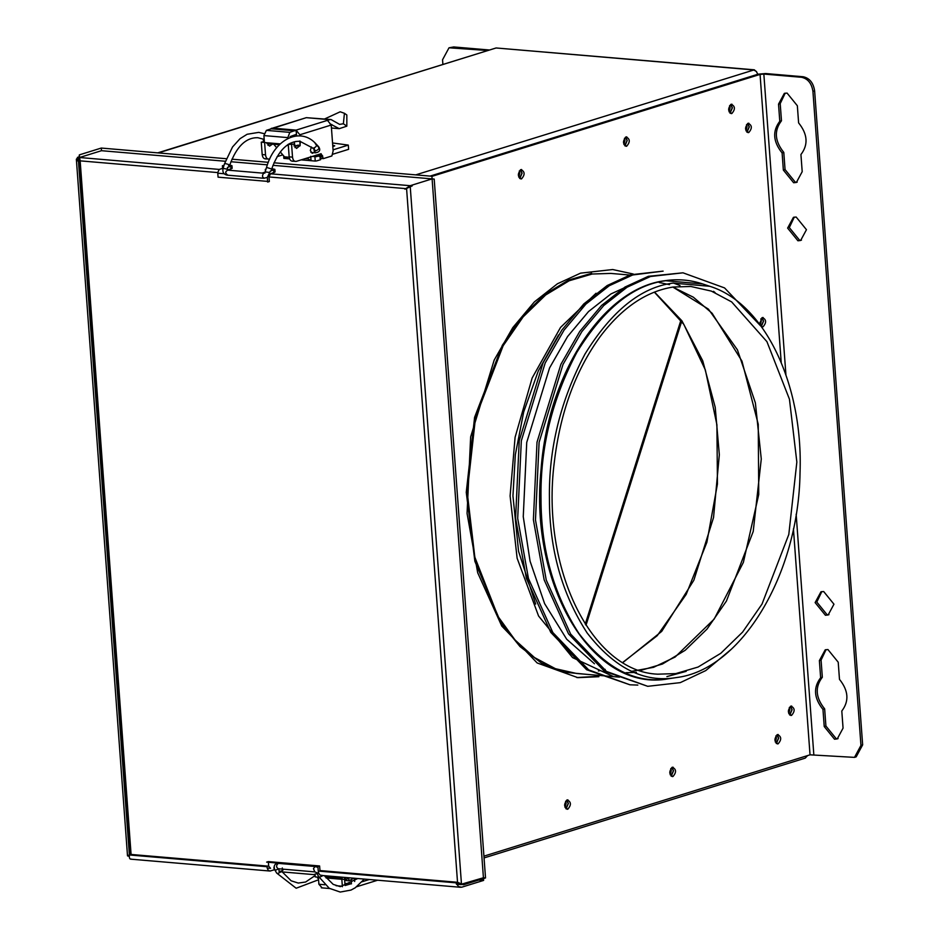 <?xml version="1.0" encoding="UTF-8"?>
<svg xmlns="http://www.w3.org/2000/svg" width="939" height="939" viewBox="0 0 939 939"><rect width="100%" height="100%" fill="white"/><g stroke="black" fill="none" stroke-linecap="round" stroke-linejoin="round"><path stroke-width="1.41" d="M442.879 64.263L442.551 59.767L449.018 47.795L487.235 50.471M488.926 49.955L453.737 46.95L449.018 47.795M157.717 152.869L496.109 47.971L158.339 152.916M415.719 174.877L754.334 69.826L496.109 47.971L753.489 69.92L756.188 71.294L757.843 74.275M862.648 744.873L860.957 745.402L854.502 757.374L856.18 756.846L862.648 744.873L814.618 90.837C813.374 82.82 809.559 78.125 803.185 76.752L765.52 73.535L757.82 74.204M757.961 74.228L430.121 176.098M666.901 676.585L686.174 671.35M731.117 649.412L705.776 670.575L680.282 682.63L647.734 686.315L606.488 671.432L570.619 634.025L546.24 580.032L535.476 519.924L539.103 442.339L562.977 364.508L581.804 331.678L603.683 305.609L627.064 287.228L650.457 276.5L682.993 272.815L724.568 287.921L760.625 325.88M647.734 686.315L604.399 671.256L568.529 633.848L544.151 579.856L533.387 519.748L537.014 442.163L560.888 364.332L579.715 331.502L601.594 305.433L624.975 287.052L648.356 276.312L682.993 272.815M594.469 663.767L566.698 639.224L544.62 603.648L530.066 561.182L523.258 516.673L526.732 442.422L549.573 367.924L567.602 336.502L588.542 311.548L610.925 293.954L633.309 283.684M637.827 685.083L629.952 684.801L588.706 669.918L552.836 632.51L528.457 578.518L517.694 518.41L521.321 440.825L545.183 362.994L564.022 330.164L585.901 304.095L609.282 285.714L632.663 274.974L663.122 271.125L630.574 274.798L607.193 285.538L583.812 303.919L561.933 329.988L543.094 362.818L519.232 440.649L515.593 518.234L526.368 578.342L550.735 632.334L586.605 669.73L629.952 684.801M713.523 291.325L715.095 292.604M576.816 677.547L598.049 676.303M598.894 676.702L577.861 677.653L537.155 662.957L501.755 626.043L477.693 572.755L467.059 513.422L470.65 436.846L494.207 360.024L512.788 327.629L534.385 301.889L557.461 283.754L580.548 273.155L612.674 269.528L633.238 274.012M854.502 757.374L810.028 754.827L483.914 856.157M860.957 745.402L812.928 91.353L814.618 90.837M803.185 76.752L801.507 77.28C807.869 78.653 811.683 83.348 812.928 91.353M801.507 77.28L763.841 74.064L760.062 74.416L431.917 176.368M822.963 709.403C813.913 698.146 813.139 687.594 820.639 677.747L819.383 660.61L825.205 649.835L827.928 649.542L838.222 662.218L839.478 679.355C848.527 690.611 849.302 701.163 841.802 711.011L843.058 728.148L837.248 738.923L834.513 739.216L824.231 726.54L822.963 709.403L824.653 708.875L825.909 726.023L836.203 738.688L838.069 738.606M825.416 615.256L815.122 602.592L820.944 591.816L823.667 591.523L833.961 604.2L828.139 614.975L825.416 615.256M797.915 240.771L787.621 228.095L793.443 217.32L796.166 217.038L806.46 229.703L800.638 240.478L797.915 240.771M782.105 152.94C773.055 141.683 772.281 131.131 779.781 121.284L778.525 104.147L784.335 93.372L787.07 93.078L797.352 105.755L798.608 122.892C807.669 134.148 808.444 144.7 800.932 154.536L802.199 171.684L796.378 182.459L793.655 182.753L783.361 170.076L782.105 152.94L783.795 152.411L785.051 169.548L795.333 182.225L797.199 182.143M826.062 649.624L821.073 660.082L822.329 677.23L820.639 677.747M822.329 677.23C814.829 687.066 815.604 697.618 824.653 708.875M821.801 591.605L816.813 602.063L827.095 614.74L828.961 614.658M794.3 217.109L789.312 227.578L799.594 240.243L801.46 240.161M785.204 93.161L780.203 103.619L781.471 120.767L779.781 121.284M781.471 120.767C773.959 130.603 774.734 141.155 783.795 152.411M567.179 799.934C571.217 801.836 571.44 804.911 567.86 809.172C563.823 807.27 563.6 804.195 567.179 799.934L567.919 799.852M567.86 809.172L567.121 809.254M520.899 169.63C524.924 171.52 525.159 174.595 521.579 178.856C517.542 176.966 517.319 173.891 520.899 169.63L521.638 169.548M521.579 178.856L520.84 178.938M672.336 767.269C676.362 769.158 676.585 772.234 673.005 776.494C668.979 774.605 668.756 771.529 672.336 767.269L673.075 767.186M673.005 776.494L672.265 776.576M626.043 136.953C630.081 138.855 630.304 141.93 626.724 146.191C622.686 144.289 622.463 141.214 626.043 136.953L626.783 136.871M626.724 146.191L625.984 146.273M760.191 324.976L759.768 323.11L762.386 317.582L763.125 317.499M762.386 317.582C766.424 319.471 766.647 322.547 763.067 326.807L761.329 326.514M731.199 104.288C735.225 106.177 735.448 109.253 731.868 113.513C727.842 111.624 727.608 108.548 731.199 104.288L731.939 104.206M731.868 113.513L731.129 113.596M790.92 706.14C794.957 708.029 795.18 711.105 791.6 715.365C787.563 713.476 787.34 710.4 790.92 706.14L791.659 706.058M791.6 715.365L790.861 715.459M777.48 734.591C781.518 736.481 781.741 739.568 778.161 743.829C774.123 741.927 773.9 738.852 777.48 734.591L778.22 734.509M778.161 743.829L777.422 743.911M748.113 123.302C752.151 125.192 752.374 128.267 748.794 132.528C744.768 130.638 744.533 127.563 748.113 123.302L748.853 123.22M748.794 132.528L748.054 132.622M566.1 808.855L568.377 803.455L566.851 800.075M519.819 178.551L522.096 173.152L520.558 169.759M671.244 776.189L673.533 770.79L671.995 767.398M624.963 145.874L627.24 140.474L625.714 137.094M761.318 326.49L763.583 321.103L762.057 317.711M730.108 113.196L732.397 107.809L730.859 104.417M789.84 715.06L792.117 709.661L790.591 706.269M776.4 743.512L778.677 738.113L777.152 734.732M747.033 132.223L749.322 126.824L747.784 123.432M776.905 734.861L778.513 738.16L776.177 743.336M671.761 767.539L673.357 770.837L671.033 776.001M566.604 800.204L568.212 803.514L565.888 808.679M747.538 123.572L749.146 126.871L746.822 132.047M790.345 706.41L791.953 709.708L789.617 714.884M730.612 104.558L732.22 107.856L729.896 113.02M625.468 137.223L627.076 140.533L624.752 145.698M520.323 169.9L521.931 173.199L519.596 178.375M518.762 177.166L519.83 173.022L519.29 170.945M565.043 807.47L566.123 803.326L565.583 801.26M623.907 144.489L624.987 140.345L624.447 138.279M670.2 774.804L671.268 770.661L670.728 768.583M729.063 111.823L730.131 107.68L729.591 105.602M745.989 130.838L747.057 126.695L746.517 124.617M788.783 713.675L789.852 709.532L789.312 707.454M775.344 742.127L776.412 737.984L775.872 735.906M760.273 325.082L761.318 320.974L760.778 318.896M761.811 317.852L763.419 321.15L761.165 326.291M807.575 755.59L805.251 758.113L484.043 857.929M280.28 143.89L264.434 142.54L263.918 135.58L266.383 130.368L306.302 117.668L329.742 119.676L327.453 120.38L331.232 125.028L333.134 151.003L331.878 155.968L323.309 158.632L319.964 158.351M333.04 149.841L348.299 145.099L348.615 149.324L332.735 154.254M312.546 156.32L316.466 156.649L320.352 155.44L320.657 159.665L316.783 160.874L315.246 161.074L314.917 156.66L316.466 156.649L312.194 156.426M272.474 144.137L269.552 146.132L266.758 142.74M264.364 141.613L261.265 142.153L264.61 142.446L265.526 154.841C265.972 157.952 267.228 159.36 269.282 159.067L269.81 158.902M265.091 158.879L269.282 159.067M277.087 156.649L282.803 154.865M319.248 155.346L318.943 154.336M292.933 161.085C290.867 161.379 289.623 159.97 289.165 156.848L288.261 144.453L293.637 144.113L288.261 144.453M296.384 145.627L294.94 147.587M331.232 125.028L299.846 134.77L296.078 130.122L296.607 135.92M269.129 143.855L267.944 145.275M265.937 158.773C263.882 159.078 262.627 157.67 262.181 154.548L265.526 154.841M261.265 142.153L262.181 154.548M271.641 128.232L270.338 129.136M304.013 118.384L272.65 128.115L296.09 130.122L289.822 132.364L287.44 138.69M306.302 117.668L331.009 119.535L339.625 124.371L343.392 123.76L344.425 113.29L340.2 111.788L324.577 118.983M329.742 119.676L331.009 119.535M344.425 113.29L346.831 114.981L346.831 126.178L339.249 128.666L330.047 123.889M299.846 134.77L299.928 135.885M300.327 141.331L300.081 144.946M299.811 145.733L296.548 148.432L293.637 144.113M289.165 156.848L292.522 157.142L291.606 144.747M292.522 157.142C292.968 160.252 294.224 161.661 296.278 161.367L292.088 161.179M321.161 153.726L296.278 161.367M320.739 153.773L322.617 155.886L319.272 155.604M319.354 156.66L322.699 156.942L322.617 155.886M322.699 156.942L323.309 158.632M313.685 152.658L312.218 153.339L310.328 150.533L311.431 146.954M296.384 134.336L290.128 136.578L290.116 137.47M290.527 143.162L287.874 144.536M310.727 156.297L311.055 160.71L315.246 161.074M299.787 140.979L300.14 145.756L296.489 145.909M306.889 158.069L311.055 160.71L301.102 159.865M283.672 155.886L283.848 158.398L289.611 158.891M288.038 158.75L284.482 156.836L280.28 151.918M348.299 145.099L332.547 142.963M320.352 155.44L316.161 155.088M332.711 145.252L334.73 145.815L332.817 146.672M276.712 147.74L273.719 144.242M300.14 145.756L297.616 145.24L294.987 146.061L294.189 141.801M298.637 145.134L297.616 145.24M296.043 141.413L294.682 141.836M263.46 141.543L263.284 139.16L264.164 138.89M294.987 146.061L294.013 145.979M288.343 145.498L286.9 145.369M279.411 144.735L267.016 143.679M264.188 139.242L263.284 139.16M754.334 69.826L756.752 71.974M344.895 883.399L351.432 883.857L351.256 880.089M347.594 877.66L347.594 878.857L345.564 879.491L342.219 879.209L342.066 877.19M318.509 876.275L318.391 877.284L319.131 877.355M345.564 879.491L345.423 877.472M354.684 881.486L354.449 878.235M315.023 874.162L315.222 876.909L318.567 877.19M350.587 883.881L345.094 885.512M326.044 877.942L341.831 879.291L342.383 886.698M322.007 887.731L318.896 884.245L318.391 877.284M345.036 885.407L344.531 878.446M325.199 876.803L342.148 878.247M353.933 878.2L348.944 880.805L348.721 877.754M317.476 877.096L317.558 878.129L318.462 878.2M344.672 880.442L348.944 880.805M279.587 868.798L278.918 869.009L279.118 871.65L282.486 870.594L283.637 869.232M273.93 867.249L274.118 869.89L269.904 871.028L130.556 859.15M274.74 869.714L274.118 869.89M269.082 870.793L270.749 870.934C268.683 871.228 267.427 869.819 266.981 866.709L129.394 854.971C127.129 855.57 126.918 855.981 128.784 856.204L129.277 856.051M268.331 861.603L266.641 862.119L317.91 866.497L319.6 865.969L268.331 861.603L268.671 866.181L270.549 868.293L267.216 868.094M317.91 866.497L318.251 871.075C318.697 874.197 319.953 875.606 322.007 875.301M320.046 871.228L319.6 865.969M317.018 873.54L313.638 874.596L279.118 871.65M267.31 177.483L267.65 182.06L269.34 181.532L269 176.955L270.491 173.785L275.057 171.99L274.869 169.349L270.303 171.156L267.31 177.483M269 176.955L406.587 188.692L457.528 882.284L455.838 882.813L458.608 886.639L461.683 887.214L483.62 880.406L478.89 880.007M131.073 859.021C129.699 859.396 129.136 858.046 129.394 854.971L131.084 854.455L130.838 855.1M223.118 168.222L219.233 169.419L217.731 172.576L218.071 177.166L267.603 181.391M458.819 883.822L463.584 884.761L457.528 882.284L319.941 870.559M229.75 165.029L231.968 165.698L227.402 167.494L227.602 170.135L262.122 173.081L265.502 172.025L265.303 169.396L265.983 169.208M271.805 168.644L274.869 169.349M227.602 170.135L232.168 168.327L231.968 165.698M222.602 168.374L222.414 165.733L224.01 165.358M406.669 188.622L410.167 185.699L432.104 178.891L483.62 880.406M268.671 866.181L131.084 854.455L80.155 160.851L78.465 161.367L79.357 154.865L101.283 148.057L226.287 158.714M231.921 159.196L268.343 162.306M273.977 162.787L431.905 176.25L432.104 178.891L434.194 179.067L485.522 877.942L463.584 884.761L455.838 882.813L318.251 871.075M404.897 189.208L412.268 185.887L410.167 185.711L404.897 189.208L407.432 188.082M461.026 884.315L483.421 877.765L485.522 877.942M217.731 172.576L80.155 160.851L79.557 157.506L101.482 150.698L225.337 161.25M230.9 161.731L267.392 164.841M272.956 165.323L432.104 178.891L410.167 185.699L270.491 173.785M219.233 169.419L79.557 157.506L79.357 154.865M101.482 150.698L101.283 148.057M78.16 157.118L76.352 159.243L127.504 855.793L128.784 856.204L128.702 855.206M76.352 159.243L78.465 161.367L129.394 854.971M680.939 320.129L585.267 624.13M452.046 47.478L453.737 46.95M622.921 662.535L661.725 631.372L693.862 580.208L713.546 517.495L719.333 454.734L715.213 407.256L702.736 360.799L681.902 320.798L654.518 292.052M640.187 670.563L662.476 664.014L685.212 650.269L707.032 629.071L726.434 601.042L753.219 531.462L761.271 459.03L755.379 402.89L737.432 349.836L708.405 309.107L672.829 287.041M690.787 286.465L673.028 287.041C646.114 291.36 621.806 307.91 600.103 336.702C575.407 370.799 560.137 412.737 554.268 462.516C540.735 568.67 591.887 671.725 657.723 674.179L675.763 673.603L698.053 667.054L720.788 653.309L742.596 632.1L762.01 604.082L788.795 534.491L796.847 462.07L789.453 399.216L766.928 341.655L731.622 301.889L711.363 291.102L690.787 286.465L672.747 287.052M673.005 283.097C641.067 287.17 611.735 310.821 584.997 354.038C560.466 400.39 548.611 448.701 549.432 498.985C549.397 549.385 561.98 594.07 587.168 633.003C614.517 668.169 644.166 683.04 676.08 677.606L676.326 677.571C741.352 669.93 798.713 574.069 800.028 472.787C803.361 384.274 764.393 302.992 709.696 286.278L673.005 283.097M665.669 280.726C633.449 284.846 603.859 308.708 576.875 352.313C552.144 399.063 540.183 447.797 541.017 498.527C540.97 549.374 553.658 594.446 579.081 633.719C606.664 669.202 636.572 684.191 668.779 678.721L669.014 678.674C593.401 693.628 528.763 586.194 541.099 468.995C548.083 373.1 603.624 288.015 665.105 280.679C677.888 278.801 690.411 279.881 702.677 283.942L665.669 280.726M669.542 284.658L667.476 284.106M680 285.55L673.416 283.026M558.623 334.894L538.352 370.823L523.692 411.939L515.335 454.711L512.952 495.898L518.563 551.31L535.664 604.07M596.042 293.25L560.548 327.406L532.155 377.994L515.088 437.304L510.1 495.956L517.131 558.236L538.563 615.996L572.579 657.605L612.803 676.28M629.799 275.045L610.761 273.413L592.145 274.024L569.151 280.773L545.688 294.963L523.176 316.842L503.151 345.752L475.521 417.562L467.211 492.294L474.829 557.144L498.069 616.536L515.03 639.987L534.514 657.57L555.418 668.697L576.64 673.486L619.529 677.148M591.617 273.308L568.541 280.092L545.007 294.318L522.413 316.267L502.33 345.282L474.594 417.327L466.26 492.318L474.888 561.369L501.144 623.285L520.065 646.631L541.463 663.04L563.999 672.148L586.394 674.319M763.841 74.064L785.92 374.825M796.155 514.185L813.808 754.486M825.909 726.023L824.231 726.54M821.073 660.082L819.383 660.61M785.051 169.548L783.361 170.076M780.203 103.619L778.525 104.147M810.028 754.827L793.432 528.868M781.213 362.431L760.062 74.416M217.778 173.199L224.128 173.738M267.298 177.424L263.906 178.293L227.085 175.147C223.623 174.337 222.285 172.06 223.083 168.339L224.48 163.832L225.548 163.609C229.245 164.513 230.255 165.194 228.564 165.651M327.453 120.38L296.078 130.122M272.169 128.338L295.609 130.333M346.831 126.178L343.392 123.76M294.811 130.814L271.371 128.819L294.787 130.814M331.15 124.441L331.831 124.5M266.383 130.368L289.822 132.364M287.357 137.575L263.918 135.58M307.499 158.797L305.187 158.597M289.212 157.236L284.482 156.836M369.356 879.514L362.137 881.756M344.895 883.517L350.094 883.963M318.896 884.245L324.894 884.761M336.056 885.712L342.336 886.24M281.101 871.815L277.674 873.587L276.641 873.024L296.161 888.235L318.567 879.761M278.754 868.821L275.702 870.124L274.658 869.573L276.641 873.024M274.658 869.573C273.484 865.582 274.751 863.516 278.472 863.387L278.237 863.387C276.054 865.465 276.054 867.249 278.249 868.751L314.847 871.897L313.45 868.657L315.07 866.533L317.981 867.331M314.847 871.897L318.896 873.575M364.344 879.08L355.259 887.766L351.01 890.078L340.211 892.05L329.272 888.294L318.697 876.615L319.741 877.167L323.051 875.559M282.486 870.594L282.299 867.965M461.683 887.214L459.359 887.015M269.716 868.223L270.549 868.293M460.004 884.456L461.495 884.585M273.672 170.1L273.871 172.741M230.783 166.449L230.971 169.079M461.483 884.338L410.273 187.143M77.726 160.968L77.456 157.329M317.699 146.284C319.718 148.022 319.037 149.547 315.657 150.827L312.264 147.799L299.881 141.284C287.862 141.014 278.472 150.252 271.688 169.008L266.535 167.412C274.223 139.195 300.445 126.19 316.185 144.101L318.638 146.707C320.798 150.017 319.753 152.059 315.527 152.811L314.107 150.944L314.401 148.691M315.246 143.679C317.265 145.428 316.584 146.942 313.203 148.221L312.264 147.799M266.535 167.412L265.138 171.919L268.707 172.33M264.904 173.116L263.753 173.046C261.875 175.804 262.134 177.518 264.516 178.164M228.083 169.982C225.09 171.473 224.961 173.163 227.696 175.03M227.754 169.313L223.083 168.339M681.714 321.22L586.006 625.292M598.366 670.974L600.373 670.563M604.176 669.636L605.186 669.366M622.745 662.429L657.253 635.668L686.198 594.387L706.891 542.273L717.443 483.996L716.915 424.78L705.342 369.919L683.803 324.342L654.33 292.123M631.548 671.362L653.556 667.324L675.141 657.03L714.18 619.083L743.371 562.391L758.747 494.454L758.243 424.264L741.951 361.081L712.114 313.262L693.334 297.194L672.829 287.076M676.326 677.571L669.014 678.674M709.696 286.278L702.677 283.942M659.19 282.522L669.507 284.646M636.431 672.371L625.914 672.723M339.249 128.666L331.444 128.009M356.738 886.721L377.642 880.219M329.636 888.517L321.302 887.813M282.263 871.92L291.16 880.805L298.238 883.059L305.621 882.026L315.128 875.571M278.472 863.387L315.304 866.521M318.697 876.615L316.713 873.153M357.782 878.528L340.305 886.651L333.216 884.385L324.436 875.676M321.161 875.406L460.509 887.285M456.436 884.233L460.744 884.597M79.193 161.144L130.134 854.748M310.891 152.423L315.527 152.811M271.101 170.91L271.688 169.008M265.138 171.919L264.364 172.917M263.002 172.799L264.305 172.917M263.319 139.16L257.814 137.704C245.807 137.423 236.405 146.66 229.632 165.428L229.151 166.954M264.059 133.631L258.753 132.376L247.121 134.265L240.044 138.679L232.532 146.977L224.48 163.832"/></g></svg>
